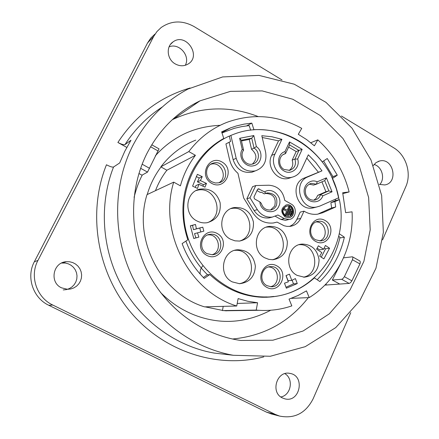 <?xml version="1.0" encoding="UTF-8"?>
<svg xmlns="http://www.w3.org/2000/svg" width="439" height="439" viewBox="0 0 439 439"><rect width="100%" height="100%" fill="white"/><g stroke="black" fill="none" stroke-linecap="round" stroke-linejoin="round"><path stroke-width="0.66" d="M203.328 277.503L207.17 274.863L209.831 274.529L204.206 278.392C194.422 268.536 187.058 256.941 182.119 243.612L187.826 239.804C180.231 216.422 181.472 193.994 191.536 172.516C199.054 157.557 209.798 146.203 223.764 138.461L221.646 131.848L230.53 127.881L236.484 125.916L244.089 124.133L251.821 123.118L253.901 129.653L253.363 129.933M339.835 237.987L344.368 237.208C340.417 254.598 332.246 269.376 319.866 281.542L314.401 277.892C299.607 291.123 282.189 297.582 262.138 297.263C242.498 296.396 225.059 288.818 209.831 274.529M266.605 297.28L273.684 296.44M317.177 279.747C328.685 267.944 336.29 253.786 339.995 237.279L338.623 236.336M339.21 233.658L344.368 237.208M322.248 161.876L327.258 158.517L337.289 175.188L332.334 178.563M332.345 178.558L336.384 188.924L339.122 199.707M335.577 200.618L335.308 199.251M331.868 177.581L333.031 176.791L323.603 160.976M337.289 175.188L332.921 176.555M253.901 129.653C281.558 128.753 304.348 139.492 322.281 161.865M250.647 130.196L249.198 125.642L247.673 125.779L241.615 126.63L234.152 128.364L222.002 132.951M251.821 123.118L246.57 125.9M324.882 285.103L339.731 284.071L332.334 280.016L341.624 279.275L349.159 283.418C350.168 283.045 351.079 282.178 351.891 280.823L359.92 263.916C360.403 262.703 360.392 261.726 359.892 260.986L352.528 256.859M325.645 284.324L326.825 284.971M359.92 263.916L352.44 259.734C352.972 257.825 352.967 256.842 352.424 256.799L343.55 257.841M352.44 259.734L344.374 276.669C343.26 278.375 342.343 279.248 341.624 279.275M339.731 284.071L349.159 283.418M340.543 263.943L332.334 280.016M126.794 147.416L117.882 142.466C121.383 144.305 123.754 145.013 124.978 144.596L130.965 140.26L124.797 151.263L119.677 162.957L113.547 167.007C112.4 167.369 110.035 166.622 106.457 164.773L106.655 164.883M146.873 153.562C159.313 129.615 177.021 112.044 199.997 100.849L230.502 91.345L262.187 90.906L292.802 99.252L320.289 115.534L342.93 138.455L359.365 166.408L368.634 197.539L370.187 229.877L363.887 261.375L350.031 289.987L329.376 313.775L303.119 330.99L272.926 340.209L240.852 340.466C203.027 335.297 167.034 309.61 148.036 272.559C129.165 235.458 128.836 189.439 146.873 153.562M132.765 145.715C145.885 120.588 164.29 101.7 187.985 89.068L222.677 76.924L259.005 75.404L294.24 84.206L325.947 102.325L352.067 128.232L371.015 160.016L381.656 195.509L383.357 232.401L375.949 268.289L359.782 300.792L335.736 327.604L305.248 346.662L270.303 356.259L233.372 355.288C191.838 348.017 152.882 318.637 132.627 277.3C112.516 235.913 112.724 185.225 132.765 145.715M140.612 168.291L147.531 172.099L159.039 148.887M147.531 172.099L141.973 175.183L138.905 173.498M232.505 339.012C263.855 335.983 289.136 322.193 308.343 297.631M258.148 116.554C229.729 105.579 201.517 106.436 173.504 119.134L172.209 119.77M373.309 165.536L376.058 162.6L379.614 160.998C393.371 157.354 398.842 182.964 384.74 184.94L379.329 184.391M379.746 184.539C385.426 178.624 381.996 166.474 374.072 164.477M282.491 397.97C270.034 392.51 276.921 370.209 289.992 373.413C305.495 375.735 299.958 403.117 284.779 398.815L282.491 397.97M280.867 396.982C291.106 395.193 293.889 378.819 284.878 373.655M61.515 287.83C49.217 282.431 52.982 262.33 66.344 261.699L69.576 261.759L72.709 262.555L75.568 264.053L78.005 266.155L79.887 268.761L81.116 271.725L81.627 274.891L81.396 278.085L80.425 281.141L78.773 283.896L76.529 286.195L73.807 287.918L70.75 288.972L67.529 289.296L61.515 287.83M63.227 289.927L66.377 289.608L69.362 288.582L72.023 286.897L74.224 284.648L75.837 281.959L76.787 278.979L77.012 275.857L76.512 272.773L75.316 269.881L73.472 267.335L71.096 265.282L68.297 263.828L65.241 263.049L61.575 263.049M175.221 63.902C166.99 59.424 165.739 46.561 173.065 41.881C186.021 32.151 202.05 56.241 187.947 64.11C183.881 66.382 179.639 66.311 175.221 63.902M185.291 65.29C190.597 55.835 179.079 42.61 169.103 46.825M281.986 79.942L194.159 26.609C182.481 20.156 171.484 20.457 161.162 27.514L156.91 31.603L153.617 36.563L37.952 260.431C29.413 276.071 36.585 297.538 52.773 305.039L275.204 414.383L279.566 416.068C294.454 418.998 305.621 413.286 313.073 398.919L350.772 312.639M382.583 239.831L405.746 186.816C411.875 173.498 406.163 155.022 393.613 147.729L341.416 116.033M272.114 414.147L266.484 412.144L48.806 305.292C32.991 297.971 25.994 277.031 34.335 261.765L147.52 42.989L150.747 38.133L154.918 34.127M173.718 182.136C158.155 231.841 189.275 291.721 236.742 305.999L204.547 306.861C161.014 293.878 132.715 239.754 147.005 194.642L173.718 182.136L180.418 185.834C183.524 174.502 188.529 164.329 195.421 155.307L166.886 170.222L161.009 166.963C154.824 175.205 150.226 184.396 147.213 194.543M195.772 140.118C181.883 145.655 170.25 154.566 160.861 166.842L161.009 166.963M236.989 310.603L222.452 310.587L223.204 306.362M205.123 306.85L222.447 310.389M310.796 142.741L317.803 139.871L314.39 145.797L306.636 139.586L298.284 134.312L301.741 128.369C277.541 115.073 252.562 113.081 226.804 122.382C211.697 128.369 199.026 138.104 188.803 151.57L195.421 155.307M155.477 190.674C158.314 183.217 162.117 176.401 166.886 170.222M236.742 305.999L238.119 298.591L247.772 301.275L257.572 302.745L237.219 303.442M257.572 302.745L256.217 310.099L258.845 310.307C270.237 310.988 281.234 309.511 291.831 305.884L289.038 299.107L298.01 295.518L306.466 290.859L309.226 297.598C337.382 280.236 353.988 246.12 352.067 211.823L345.636 212.679L342.689 192.743L349.126 191.942L342.903 193.61M261.682 296.951L261.342 297.115M317.803 139.871C333.399 153.946 343.841 171.303 349.126 191.942M309.226 297.598L291.194 298.361M256.217 310.099L222.452 310.587M160.861 166.842L188.803 151.57M299.168 244.699C316.931 243.294 320.997 273.909 303.475 277.168M266.281 227.177C284.549 224.444 290.437 255.635 272.438 259.751M230.991 208.596L231.155 208.569C249.758 204.387 257.819 235.847 239.507 241.082M234.613 250.384C253.78 248.112 258.302 280.658 239.233 283.709M268.454 266.983C278.995 266.874 280.812 284.702 270.451 286.711M315.959 221.958C325.754 221.278 328.987 237.861 319.663 240.923M207.625 234.947C218.798 233.175 222.886 251.69 211.999 254.763M196.173 190.542L196.815 190.372C215.5 184.956 225.717 216.142 207.444 222.655M210.671 164.307C221.036 160.696 228.456 177.729 218.765 182.833M202.84 186.136L203.455 184.687L197.424 181.856L199.257 177.976L196.282 176.571M195.278 187.398L195.937 185.543L198.9 184.292L197.501 188.435L192.589 186.147L197.358 174.343L202.247 176.648L200.398 180.572L206.478 183.425L204.986 187.146L198.9 184.292M196.409 228.851L202.769 227.166L203.839 231.155L197.479 232.846L198.878 237.115L193.758 238.487L190.35 225.8L195.481 224.455L196.409 228.851L193.456 229.679L199.767 228.011L200.826 231.957M193.456 229.679L192.54 225.328L195.481 224.455M190.367 225.898L192.54 225.328M198.878 237.115L193.747 238.443M195.909 237.867L194.521 233.641L197.479 232.846M324.245 247.98L325.54 248.831L321.271 257.172M317.134 248.2L319.647 249.846L323.631 249.237L325.381 245.467L329.568 248.216L323.889 258.873L319.68 256.135L321.831 252.606L316.579 249.182L318.39 245.807L323.631 249.237M292.122 280.225L293.482 283.868L286.019 287.26M286.107 275.56L288.028 280.713L291.77 280.389L295.409 278.584L297.269 283.572L286.365 288.193L284.494 283.188L288.324 281.838L285.998 275.604L289.444 274.156L291.77 280.389M196.859 220.91C183.431 214.424 185.56 191.865 199.789 189.165C209.985 187.936 216.751 192.425 220.098 202.637C221.234 213.283 216.871 219.983 207.01 222.727C203.482 223.237 200.102 222.628 196.859 220.91M211.669 183.359C198.203 175.957 208.799 154.303 222.013 161.996C235.288 169.366 224.982 190.877 211.669 183.359M230.574 239.222C216.954 232.665 219.84 209.37 234.415 207.548C244.419 206.967 250.751 211.796 253.424 222.03C253.934 232.566 249.308 238.915 239.546 241.077L234.953 240.83L230.574 239.222M206.747 255.344C193.171 248.222 203.861 226.047 217.184 233.471C230.563 240.567 220.164 262.588 206.747 255.344M232.286 281.893C217.821 275.143 222.249 250.126 237.878 249.769C247.92 250.186 253.747 255.635 255.355 266.105C254.768 276.669 249.484 282.535 239.502 283.709L232.286 281.893M266.896 287.43C253.857 280.592 264.02 258.697 276.811 265.831C289.663 272.641 279.775 294.388 266.896 287.43M264.953 257.896C251.218 251.3 254.774 227.397 269.557 226.381C279.319 226.354 285.246 231.441 287.336 241.653C287.32 252.052 282.502 258.077 272.893 259.734L268.827 259.372L264.953 257.896M297.165 275.39C283.38 268.783 287.474 244.419 302.339 244.079C311.855 244.479 317.43 249.758 319.065 259.91C318.643 270.166 313.709 275.922 304.276 277.185L297.165 275.39M315.652 241.423C303.102 234.53 312.798 213.332 325.118 220.51C337.487 227.369 328.054 248.43 315.652 241.423M334.935 201.605L339.385 199.641C350.004 248.562 311.674 299.574 262.681 296.907C227.221 295.979 193.319 266.698 185.483 228.543C177.422 190.433 196.941 150.44 229.317 136.063L230.574 141.49L225.915 143.921L229.548 159.582C230.892 165.097 233.691 169.668 237.943 173.284L243.661 197.962L252.837 212.761C257.973 220.312 264.777 223.725 273.256 223.001L277.069 222.101L283.995 225.717L286.974 226.392L289.992 226.381C294.86 225.646 298.427 222.979 300.693 218.375L304.007 211.154L304.864 211.642C308.935 213.897 313.177 214.742 317.589 214.183L322.786 212.706L335.692 206.972L334.935 201.605L330.88 202.642L335.297 200.689L339.385 199.641M211.916 181.823C204.245 177.987 205.062 165.157 213.085 163.165C225.081 159.066 231.287 180.199 218.869 182.811L215.335 182.986L211.916 181.823M207.01 253.632C198.45 249.588 200.716 234.986 209.974 234.338C222.705 232.313 225.103 254.302 212.191 254.752L207.01 253.632M315.652 239.809C307.739 235.891 309.736 221.904 318.264 221.333C329.898 219.456 332.35 240.369 320.552 240.901L315.652 239.809M267.005 285.674C258.362 281.608 261.309 266.44 270.671 266.621C282.963 265.727 283.506 287.309 271.159 286.749L267.005 285.674M293.482 283.868L297.269 283.572M266.901 296.923L258.511 297.055M207.592 274.814C197.857 265.386 190.63 254.143 185.911 241.082M216.383 143.07L223.72 138.889M325.54 248.831L329.568 248.216M202.769 227.166L199.767 228.011M197.424 181.856L200.398 180.572M202.247 176.648L199.257 177.976M206.478 183.425L203.455 184.687M277.069 222.101L273.42 222.979M300.693 218.375L296.896 219.27C295.266 222.694 292.764 225.086 289.383 226.442M296.896 219.27L300.188 212.114L304.007 211.154M322.786 212.706L317.402 214.205M318.818 213.645L331.632 207.96L335.692 206.972M330.88 202.642L331.632 207.96M252.365 164.098C257.342 159.132 257.067 154.188 251.531 149.271L249.253 139.421L241.461 140.946M289.098 170.469C292.522 167.961 293.548 164.515 292.176 160.131L296.199 151.532L288.615 147.092M259.861 201.902L254.505 198.894L253.923 197.078L257.539 189.434L258.368 188.759L264.558 191.914C272.548 186.454 283.435 197.479 278.814 206.253C275.05 215.538 260.431 212.256 259.861 201.902L261.26 203.295C262.862 208.048 265.985 210.276 270.633 209.974C273.256 209.48 275.182 207.993 276.411 205.518C278.096 197.545 275.061 193.341 267.307 192.919L264.3 193.862L261.238 192.134L260.311 192.441L257.002 190.57M313.841 200.195L316.245 198.208L317.704 195.333L320.596 194.521C319.603 197.621 317.611 199.482 314.62 200.113C310.686 200.475 307.788 198.713 305.917 194.823C304.342 189.022 306.137 185.198 311.295 183.359L316.415 184.204L313.545 185.082L309.204 184.139M317.704 195.333L325.936 191.744L321.924 181.828M251.531 149.271L254.033 148.124C260.453 151.581 259.586 162.49 252.754 164.005L252.288 164.115C245.286 165.942 239.074 156.026 243.601 150.204L241.296 140.25L251.739 138.208L249.253 139.421M251.739 138.208L254.033 148.124L256.36 146.599C263.79 151.493 261.831 164.471 253.429 165.799C245.203 167.934 237.537 156.772 242.224 149.414L239.65 138.301L253.802 135.552L251.739 138.208M253.802 135.552L256.36 146.599M292.176 160.131L294.915 159.077C296.418 164.68 294.684 168.439 289.718 170.348L284.099 169.47C277.7 166.167 278.469 155.192 285.185 153.71L283.276 154.544M284.977 151.609L289.52 141.94L302.158 149.364L298.959 150.418L294.915 159.077L297.664 159.011C300.6 167.495 291.397 175.616 284.022 170.936C276.312 166.946 276.976 153.76 284.977 151.609L285.548 153.617L289.625 144.947L298.959 150.418L296.199 151.532M302.158 149.364L297.664 159.011M324.712 180.627L326.413 177.85L332.043 191.788L328.871 190.91L320.596 194.521L322.835 195.816C320.174 204.036 308.068 203.773 305.023 195.322C301.308 187.162 309.616 178.009 317.172 181.828L316.415 184.204L324.712 180.627L328.871 190.91L325.936 191.744M317.172 181.828L326.413 177.85M307.942 176.84L304.353 178.025L321.974 170.848L307.942 176.84C292.44 182.525 300.325 210.374 316.47 207.054L319.806 206.089L338.716 197.753C329.93 150.484 278.447 117.306 234.656 133.933L230.876 135.404L236.182 158.298C239.485 167.994 245.84 172.198 255.246 170.903C263.526 167.879 266.994 161.689 265.65 152.344L261.809 135.706L271.977 136.77L281.926 139.317L275.006 153.968C269.156 165.048 280.466 180.402 292.023 177.213C296.347 176.143 299.524 173.531 301.555 169.377L308.321 154.808L315.657 162.359L321.974 170.848M318.291 172.083L306.795 158.095M281.926 139.317L278.54 140.831L271.664 155.362C265.853 166.354 277.08 181.565 288.549 178.399L291.359 177.438M278.54 140.831L262.215 137.473M229.087 142.22L233.131 159.675C236.412 169.289 242.718 173.454 252.052 172.165L255.262 170.903L252.052 172.165M304.353 178.025C288.966 183.672 296.786 211.28 312.815 207.982L315.295 207.356M229.35 136.205L230.876 135.404M332.043 191.788L322.835 195.816M289.625 144.947L289.52 141.94M241.296 140.25L239.65 138.301M242.224 149.414L243.601 150.204M285.081 216.981C280.263 211.977 280.757 207.949 286.574 204.892C294.207 203.323 296.473 216.921 288.697 217.689L285.081 216.981M249.994 197.775L257.336 209.639C261.112 215.198 266.122 217.673 272.367 217.069L277.914 214.995L284.34 218.589L288.944 219.5C296.138 218.907 297.735 207.329 291.095 203.987L284.708 200.365C283.051 190.97 277.755 185.922 268.811 185.225L255.783 185.543L249.994 197.775L246.833 198.807L252.579 186.679L255.783 185.543M265.946 193.33L264.558 191.914M265.348 193.522L265.655 193.456C273.382 193.873 276.405 198.055 274.726 205.995L270.594 209.985M285.805 205.073L286.201 204.991C293.356 203.482 296.193 215.955 289.071 217.623M286.157 206.27C281.706 208.876 281.394 212.114 285.224 215.972L288.791 216.405M285.591 215.884L288.527 216.454C294.783 215.823 292.961 204.865 286.804 206.116C282.101 208.58 281.695 211.834 285.591 215.884M291.392 210.824L292.429 211.411L290.585 215.406L289.548 214.819L291.392 210.824M288.269 215.538L287.232 214.951L290.13 208.684L291.167 209.266L288.269 215.538M285.954 215.67L284.911 215.083L286.634 211.351L283.298 209.474L283.808 208.377L287.144 210.259L288.867 206.539L289.905 207.126L285.954 215.67M289.905 207.126L289.531 207.224L285.69 215.522M288.752 206.785L289.531 207.224M287.144 210.259L283.693 208.624M291.167 209.266L290.794 209.365L288.011 215.39M290.014 208.926L290.794 209.365M291.276 211.071L292.429 211.411M292.05 211.51L290.322 215.258M257.336 209.639L254.115 210.561L246.833 198.807M254.115 210.561C257.863 216.07 262.835 218.523 269.03 217.925L272.131 217.102M286.886 219.994L285.487 220.329L280.916 219.429L275.324 216.301M202.845 265.798C200.771 268.13 199.877 270.89 200.168 274.084M226.535 310.856L226.914 310.746M194.148 103.867L195.816 103.736M344.374 276.669L351.891 280.823M233.372 355.288L214.007 353.038C176.544 346.47 141.325 321.271 121.504 285.29C101.843 249.242 98.89 204.316 113.547 167.007M263.779 356.885C217.925 368.903 164.466 352.232 130.701 312.272C96.975 272.339 87.174 212.646 106.457 164.773M117.882 142.466C136.002 114.969 160.076 96.805 190.092 87.981M124.978 144.596C134.971 129.126 147.438 116.576 162.37 106.94M142.132 164.191L149.622 168.324M158.111 150.967L150.577 146.752M266.484 412.144L275.204 414.383M48.806 305.292L52.773 305.039M34.335 261.765L37.952 260.431M147.52 42.989L153.617 36.563M271.664 155.362L275.006 153.968M233.131 159.675L236.182 158.298M280.916 219.429L284.34 218.589M257.512 189.483L259.224 188.902M159.044 148.887L151.746 144.799M199.997 100.849L173.504 119.134M379.614 160.998L378.067 161.486M289.992 373.413L289.054 373.276M66.344 261.699L62.08 262.994M173.065 41.881L170.552 44.306M270.764 413.796L279.566 416.068M270.731 310.236C247.382 322.396 223.714 324.619 199.729 316.903C184.874 312.041 171.77 303.854 160.416 292.336M134.071 197.352C136.293 188.556 139.031 181.109 142.291 175.007M155.329 155.845C162.902 147.328 171.627 140.475 181.51 135.289C192.814 129.329 205.71 126.004 220.186 125.307M230.53 127.881L221.898 132.622M258.845 310.307L224.867 310.774M262.681 296.907L259.169 297.077M213.085 163.165L210.709 164.285M199.789 189.165L196.815 190.372M209.974 234.338L207.718 234.909M318.264 221.333L316.749 221.662M270.671 266.621L269.074 266.824M237.878 249.769L234.651 250.373M234.415 207.548L231.155 208.569M269.557 226.381L266.544 227.084M302.339 244.079L299.793 244.518M285.185 153.71L283.599 154.358M311.295 183.359L309.879 183.804M288.549 178.399L292.023 177.213M312.815 207.982L316.47 207.054M267.307 192.919L265.655 193.456M286.574 204.892L286.201 204.991M288.154 216.542L288.527 216.454M269.03 217.925L272.367 217.069M285.487 220.329L288.944 219.5"/></g></svg>

